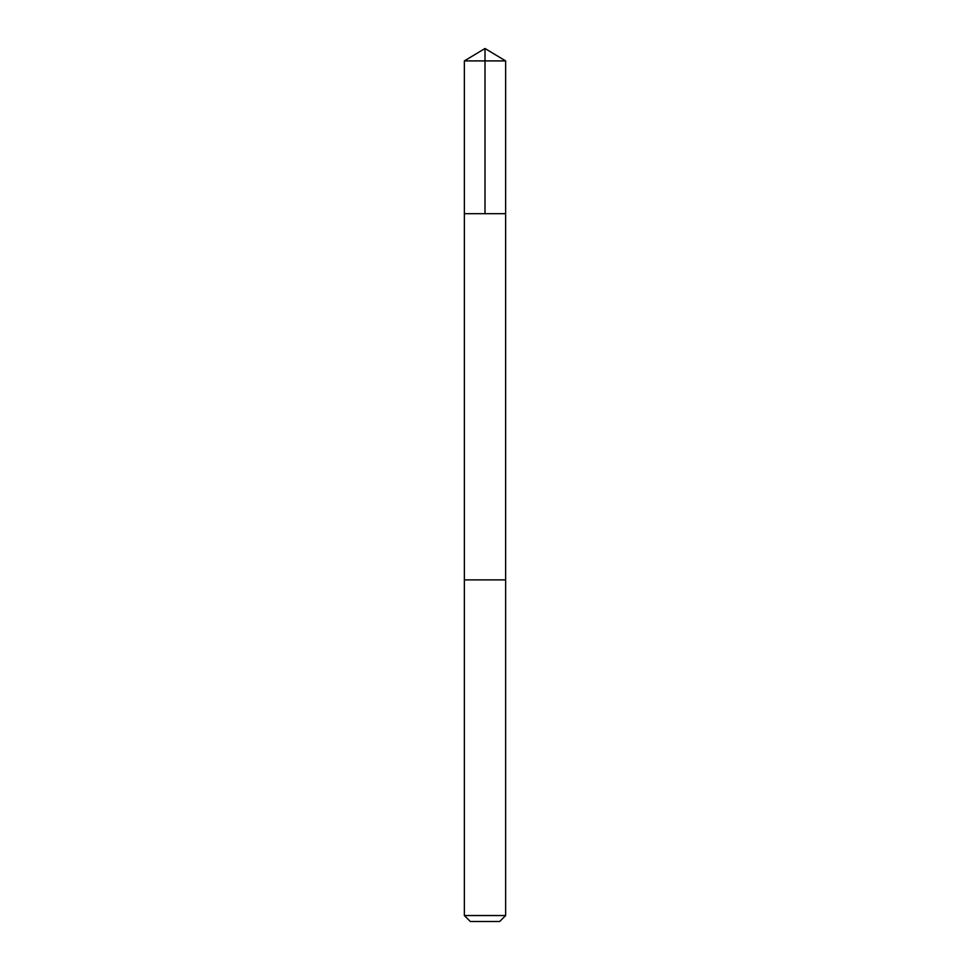 <?xml version="1.0" encoding="UTF-8"?>
<svg xmlns="http://www.w3.org/2000/svg" width="970" height="970" viewBox="0 0 970 970"><rect width="100%" height="100%" fill="white"/><g stroke="black" fill="none" stroke-linecap="round" stroke-linejoin="round"><path stroke-width="1.45" d="M464.363 213.691L505.637 213.691L505.649 60.904L464.351 60.904L464.363 213.691L505.637 213.691L505.637 579.89L464.363 579.89L464.363 213.691M484.491 579.89L464.351 579.89L464.351 915.534L505.649 915.534L505.649 579.89L484.491 579.89M505.649 915.534L499.683 921.5L470.317 921.5L464.351 915.534M485 213.691L485 48.5L464.351 60.904M485 48.5L505.649 60.904"/></g></svg>
